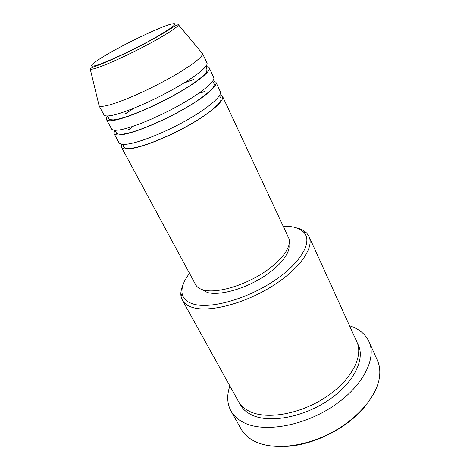 <?xml version="1.0" encoding="UTF-8"?>
<svg xmlns="http://www.w3.org/2000/svg" width="470" height="470" viewBox="0 0 470 470"><rect width="100%" height="100%" fill="white"/><g stroke="black" fill="none" stroke-linecap="round" stroke-linejoin="round"><path stroke-width="0.7" d="M219.995 94.646L222.522 96.315C224.789 100.586 210.595 113.129 187.953 125.801C165.364 138.48 139.167 148.444 127.958 148.961C124.327 149.143 122.141 148.549 121.395 147.175L121.566 144.149M212.986 80.705L215.936 82.215L220.336 91.638C222.539 95.768 208.239 108.206 185.515 120.878C162.843 133.556 136.617 143.632 125.449 144.29C121.836 144.513 119.668 143.961 118.945 142.633L114.004 133.48L114.551 130.214M215.936 82.215C218.01 86.063 203.487 98.265 180.597 110.938C157.761 123.622 131.471 133.927 120.396 134.867C116.807 135.184 114.674 134.726 114.004 133.48M205.754 66.634C207.67 66.634 208.833 67.057 209.244 67.886L213.715 77.462C215.724 81.169 201.089 93.254 178.118 105.926C155.194 118.61 128.88 129.038 117.847 130.119C114.275 130.484 112.16 130.067 111.513 128.868L106.49 119.568C106.067 118.74 106.426 117.559 107.565 116.014M209.244 67.886C211.118 71.305 196.254 83.143 173.113 95.821C150.024 108.5 123.645 119.169 112.706 120.537C109.163 120.996 107.09 120.673 106.49 119.568M201.683 52.669L202.447 53.327L206.988 63.062C208.797 66.329 193.816 78.044 170.592 90.722C147.416 103.4 121.007 114.192 110.115 115.714C106.584 116.219 104.534 115.937 103.958 114.88L98.859 105.427L98.782 104.422M189.516 273.346C183.676 280.942 181.214 287.681 182.125 293.55C183.059 298.538 186.784 302.04 193.299 304.049C209.92 309.26 246.174 299.384 273.616 281.125C301.17 262.924 312.95 241.592 303.826 232.339C300.694 229.078 295.847 227.116 289.285 226.458L283.199 226.229M296.253 227.844C300.835 228.861 304.349 230.653 306.798 233.22L309.013 236.51C314.489 247.708 299.496 269.345 271.46 286.647C243.501 303.996 208.874 312.65 192.577 307.468C187.612 305.935 184.216 303.514 182.383 300.201L181.062 296.458C180.457 292.963 181.114 289.074 183.03 284.791M230.999 411.044L241.092 428.987C243.842 433.886 248.113 437.881 253.912 440.96L256.273 442.1C273.605 449.884 302.833 447.123 328.988 433.963C355.15 420.809 374.796 398.995 378.879 380.436C380.5 372.927 380.013 366.259 377.404 360.431L369.015 341.631C376.987 358.498 362.781 386.745 332.572 406.579C302.457 426.496 263.323 432.735 243.613 422.518C237.861 419.61 233.655 415.786 230.999 411.044C227.057 403.648 226.681 395.282 229.865 385.946M309.013 236.51L356.853 341.855C363.727 356.231 351.501 380.207 325.869 397.138C300.318 414.135 266.954 419.886 249.776 411.509C244.553 409.012 240.769 405.645 238.431 401.415L182.383 300.201M123.128 134.496L123.569 134.056M128.422 129.791L132.945 126.348M198.916 93.166L204.38 91.591M222.522 96.315L288.627 237.844C292.64 245.945 281.548 261.526 261.332 274.063C241.169 286.635 216.006 293.368 203.675 290.055C199.685 289.009 197.001 287.199 195.608 284.632L121.395 147.175M288.997 245.123C290.384 253.73 278.469 268.094 259.734 279.057C241.034 290.043 218.82 295.577 207.534 292.546L201.231 289.267M202.447 53.327L202.547 53.698C203.105 57.164 187.324 68.72 164.212 81.134C141.135 93.548 115.491 104.175 104.886 105.973C101.796 106.508 99.869 106.426 99.1 105.727L98.859 105.427M117.853 119.515L118.393 119.051M125.231 113.811L133.198 108.494M184.434 82.72L193.452 79.501M365.977 405.14C348.781 427.829 312.268 446.195 283.798 446.471M349.539 325.757C358.933 328.765 365.425 334.053 369.015 341.631M168.172 24.963C156.128 29.052 131.318 40.814 112.918 51.077C94.405 61.364 85.428 68.55 96.08 65.436C106.414 62.492 135.666 48.804 155.723 37.418C176.133 25.427 180.28 21.279 168.172 24.963M94.963 68.497C92.408 69.225 90.839 69.437 90.246 69.131C90.222 69.337 89.482 68.432 95.181 66.358C103.688 63.362 122.835 54.99 141.165 45.455C151.763 39.921 160.487 35.044 167.355 30.832C171.615 28.235 176.391 24.71 178.441 24.775C178.236 26.949 164.259 35.943 144.672 46.219C125.12 56.494 103.735 66.023 94.963 68.497M357.553 343.611C365.907 357.629 354.821 382.122 329.129 399.729C303.532 417.419 269.187 423.576 251.644 414.91C245.716 412.026 241.645 408.066 239.418 403.025M122.752 144.302L123.692 146.822C124.456 148.068 126.048 148.626 128.475 148.502C141.934 148.226 176.244 133.709 199.527 118.769C212.622 110.356 219.919 103.042 220.706 100.656C221.17 99.329 221.223 98.424 220.871 97.942L219.408 95.692M115.221 130.249L116.255 132.669C116.043 133.562 117.623 134.109 121.002 134.314C134.308 133.521 167.532 119.204 191.032 104.716C204.097 96.679 212.469 89.141 213.568 86.721C214.267 85.235 214.391 84.171 213.944 83.537L212.616 81.263M107.536 115.955L108.623 118.246C108.429 119.233 110.015 119.785 113.393 119.891C126.959 118.587 161.756 103.089 185.503 88.489C198.857 80.27 206.254 73.438 206.776 71.681L206.917 68.814L205.725 66.57M182.125 293.55L181.062 296.458M90.246 69.131L99.1 105.727M178.441 24.775L202.547 53.698M303.826 232.339L306.798 233.22M118.358 119.392L118.869 118.939M125.66 113.669L133.686 108.294M183.982 83.002L193.082 79.759M123.581 134.414L123.986 133.997M128.768 129.702L133.298 126.224M198.61 93.377L204.097 91.815"/></g></svg>
